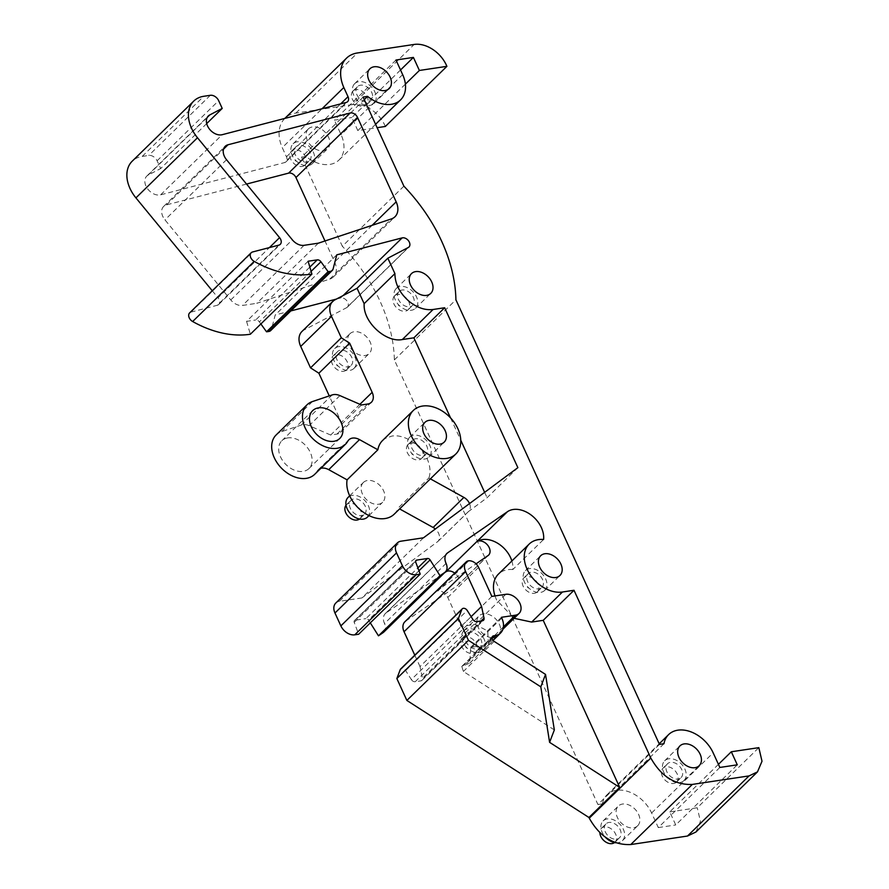 <?xml version="1.0" encoding="UTF-8"?>
<svg xmlns="http://www.w3.org/2000/svg" width="889" height="889" viewBox="0 0 889 889"><rect width="100%" height="100%" fill="white"/><g stroke="black" fill="none" stroke-linecap="round" stroke-linejoin="round"><path stroke-width="0.67" stroke-dasharray="4.45 3.33" d="M361.445 404.962L330.675 435.032L336.931 434.088A11.979 8.446 45.7 0 0 340.576 432.343A11.979 8.446 45.7 0 0 341.387 422.397L329.263 395.916M330.675 435.032L309.128 425.664A13.168 9.29 45.7 0 0 301.415 424.998L281.68 431.61A27.548 19.425 45.7 0 0 276.168 434.932M320.807 468.347A11.979 8.446 45.7 0 0 318.084 469.892A11.979 8.446 45.7 0 0 317.051 471.237L347.821 441.177M430.376 478.849L428.876 478.015L398.094 508.075L399.594 508.908M517.865 467.658L487.094 497.718L468.303 511.686A9.579 6.756 45.7 0 0 468.759 511.286A9.579 6.756 45.7 0 0 469.525 503.585M423.464 537.812L361.912 597.941L437.521 541.745A9.579 6.756 45.7 0 0 437.988 541.357A9.579 6.756 45.7 0 0 435.31 529.011M318.362 243.175L256.799 303.305L329.775 279.079A17.958 12.668 45.7 0 0 333.397 276.901A17.958 12.668 45.7 0 0 334.62 261.988L324.996 240.975M246.531 184.067L166.476 204.881A11.979 8.446 45.7 0 0 163.609 206.47A11.979 8.446 45.7 0 0 164.965 219.861L230.784 299.949A11.979 8.446 45.7 0 0 242.508 305.438L256.799 303.305M287.758 437.921A19.414 13.691 45.7 0 0 281.846 440.744A19.414 13.691 45.7 0 0 282.724 460.713A19.414 13.691 45.7 0 0 303.071 471.359A19.414 13.691 45.7 0 0 308.983 468.536A19.414 13.691 45.7 0 0 308.105 448.578A19.414 13.691 45.7 0 0 287.758 437.921M382.537 440.544A30.415 21.447 -134.3 0 1 385.115 438.51L391.793 436.11C405.273 433.576 424.009 447.056 428.565 462.58A30.415 21.447 -134.3 0 1 428.876 478.015M450.556 417.93L460.769 440.222M484.638 492.362L487.094 497.718M511.875 560.981A24.27 17.113 -134.3 0 1 512.809 569.538L543.59 539.479M512.809 569.538A30.415 21.447 45.7 0 0 498.418 574.116M494.995 595.93A30.415 21.447 45.7 0 0 496.74 600.186L514.098 618.311M554.336 729.936L463.369 671.462L461.802 666.406L469.803 663.05L470.659 647.359L484.616 645.27L488.305 643.503L487.761 631.023L475.048 624.367L461.091 626.456L447.8 597.441A8.768 6.19 -134.3 0 0 438.021 590.852A7.412 5.223 -134.3 0 0 435.432 591.963M436.032 591.374A11.979 8.446 -134.3 0 1 436.432 591.074L476.06 563.826M501.44 617.299L470.659 647.359M491.873 596.397L461.091 626.456M412.596 454.601L411.663 453.69L412.596 454.601M407.862 444.767A9.701 6.834 45.7 0 0 409.985 456.446A9.701 6.834 45.7 0 0 421.553 458.502A9.701 6.834 45.7 0 0 421.697 458.357A9.701 6.834 45.7 0 0 419.575 446.678A9.701 6.834 45.7 0 0 407.995 444.622A9.701 6.834 45.7 0 0 407.862 444.767M357.567 101.046L356.645 100.135L357.567 101.046M399.161 305.86L398.239 304.949L399.161 305.86M666.65 777.264L667.583 778.175L666.65 777.264M527.41 587.084L528.333 587.996L527.41 587.084M412.407 440.333A9.701 6.834 45.7 0 0 414.53 452.001A9.701 6.834 45.7 0 0 426.098 454.057A9.701 6.834 45.7 0 0 426.242 453.912A9.701 6.834 45.7 0 0 424.12 442.244A9.701 6.834 45.7 0 0 412.552 440.188A9.701 6.834 45.7 0 0 412.407 440.333M352.833 91.2A9.701 6.834 45.7 0 0 354.967 102.88A9.701 6.834 45.7 0 0 366.535 104.935A9.701 6.834 45.7 0 0 366.679 104.791A9.701 6.834 45.7 0 0 364.546 93.123A9.701 6.834 45.7 0 0 352.977 91.056A9.701 6.834 45.7 0 0 352.833 91.2M394.427 296.026A9.701 6.834 45.7 0 0 396.55 307.705A9.701 6.834 45.7 0 0 408.129 309.761A9.701 6.834 45.7 0 0 408.262 309.616A9.701 6.834 45.7 0 0 406.14 297.937A9.701 6.834 45.7 0 0 394.572 295.881A9.701 6.834 45.7 0 0 394.427 296.026M676.685 781.92A9.701 6.834 45.7 0 0 674.562 770.241A9.701 6.834 45.7 0 0 662.994 768.185A9.701 6.834 45.7 0 0 662.85 768.329A9.701 6.834 45.7 0 0 664.972 780.009A9.701 6.834 45.7 0 0 676.551 782.064A9.701 6.834 45.7 0 0 676.685 781.92M537.434 591.752A9.701 6.834 45.7 0 0 535.311 580.072A9.701 6.834 45.7 0 0 523.743 578.017A9.701 6.834 45.7 0 0 523.599 578.161A9.701 6.834 45.7 0 0 525.732 589.84A9.701 6.834 45.7 0 0 537.3 591.896A9.701 6.834 45.7 0 0 537.434 591.752M409.473 437.455A13.802 9.735 45.7 0 0 412.507 454.068A13.802 9.735 45.7 0 0 428.976 457.002A13.802 9.735 45.7 0 0 429.176 456.79A13.802 9.735 45.7 0 0 426.142 440.177A13.802 9.735 45.7 0 0 409.673 437.244A13.802 9.735 45.7 0 0 409.473 437.455M357.389 86.766A9.701 6.834 45.7 0 0 359.512 98.446A9.701 6.834 45.7 0 0 371.08 100.501A9.701 6.834 45.7 0 0 371.224 100.357A9.701 6.834 45.7 0 0 369.091 88.678A9.701 6.834 45.7 0 0 357.522 86.622A9.701 6.834 45.7 0 0 357.389 86.766M398.972 291.581A9.701 6.834 45.7 0 0 401.106 303.26A9.701 6.834 45.7 0 0 412.674 305.316A9.701 6.834 45.7 0 0 412.818 305.171A9.701 6.834 45.7 0 0 410.685 293.503A9.701 6.834 45.7 0 0 399.117 291.436A9.701 6.834 45.7 0 0 398.972 291.581M681.23 777.475A9.701 6.834 45.7 0 0 679.107 765.807A9.701 6.834 45.7 0 0 667.539 763.751A9.701 6.834 45.7 0 0 667.395 763.895A9.701 6.834 45.7 0 0 669.528 775.564A9.701 6.834 45.7 0 0 681.096 777.619A9.701 6.834 45.7 0 0 681.23 777.475M541.99 587.307A9.701 6.834 45.7 0 0 539.856 575.639A9.701 6.834 45.7 0 0 528.288 573.572A9.701 6.834 45.7 0 0 528.144 573.716A9.701 6.834 45.7 0 0 530.277 585.395A9.701 6.834 45.7 0 0 541.846 587.451A9.701 6.834 45.7 0 0 541.99 587.307M354.455 83.888A13.802 9.735 45.7 0 0 357.478 100.501A13.802 9.735 45.7 0 0 373.947 103.435A13.802 9.735 45.7 0 0 374.147 103.224A13.802 9.735 45.7 0 0 371.124 86.611A13.802 9.735 45.7 0 0 354.655 83.688A13.802 9.735 45.7 0 0 354.455 83.888M396.05 288.714A13.802 9.735 45.7 0 0 399.072 305.327A13.802 9.735 45.7 0 0 415.541 308.25A13.802 9.735 45.7 0 0 415.741 308.05A13.802 9.735 45.7 0 0 412.718 291.436A13.802 9.735 45.7 0 0 396.25 288.503A13.802 9.735 45.7 0 0 396.05 288.714M684.163 780.353A13.802 9.735 45.7 0 0 681.141 763.74A13.802 9.735 45.7 0 0 664.672 760.806A13.802 9.735 45.7 0 0 664.472 761.017A13.802 9.735 45.7 0 0 667.495 777.631A13.802 9.735 45.7 0 0 683.963 780.564A13.802 9.735 45.7 0 0 684.163 780.353M544.913 590.185A13.802 9.735 45.7 0 0 541.89 573.572A13.802 9.735 45.7 0 0 525.421 570.638A13.802 9.735 45.7 0 0 525.221 570.849A13.802 9.735 45.7 0 0 528.244 587.462A13.802 9.735 45.7 0 0 544.713 590.396A13.802 9.735 45.7 0 0 544.913 590.185M718.434 764.351L669.75 811.901L675.74 824.959L737.292 764.829M669.75 811.901L697.265 807.768L758.828 747.649M695.943 832.004L700.443 821.369L697.265 807.768M385.337 126.471A27.77 19.591 45.7 0 0 352.6 104.58L414.152 44.45M405.384 84.144L357.834 130.594L377.136 127.694M357.834 130.594L351.844 117.526L400.528 69.987M472.892 619.455L411.329 679.585L405.662 670.584A3.589 2.534 45.7 0 0 400.683 668.95M411.329 679.585A3.589 2.534 45.7 0 0 415.207 681.741L420.864 680.885A3.589 2.534 45.7 0 0 421.953 680.363A3.589 2.534 45.7 0 0 422.464 678.196L481.06 620.966M471.126 616.655L420.008 666.583L422.464 678.196M420.008 666.583L414.785 655.182M488.017 555.603L457.235 585.673L405.662 621.133A11.979 8.446 45.7 0 0 404.862 621.789M457.235 585.673A8.979 6.334 45.7 0 0 457.824 585.184A8.979 6.334 45.7 0 0 454.724 573.127M446.211 554.236L386.115 612.932L444.489 572.794M386.115 612.932A11.979 8.446 45.7 0 0 385.315 613.588A11.979 8.446 45.7 0 0 384.515 623.533L446.067 563.404M383.815 632.057A10.268 7.234 45.7 0 0 384.515 623.533M370.302 622.867L368.524 620.033A2.4 1.689 45.7 0 0 365.935 618.611L417.874 567.871M415.63 561.159L355.167 620.222L365.935 618.611M355.167 620.222A2.4 1.689 45.7 0 0 354.444 620.566A2.4 1.689 45.7 0 0 354.2 622.378L358.656 634.246M361.912 597.941L339.42 601.32A11.979 8.446 45.7 0 0 335.775 603.064M394.26 514.131A30.415 21.447 45.7 0 0 398.094 508.075M314.662 474.348A27.548 19.425 45.7 0 0 317.051 471.237M408.24 247.531L346.677 307.661L304.082 329.952A17.958 12.668 45.7 0 0 301.927 331.508M346.677 307.661A5.856 4.123 45.7 0 0 347.377 307.161A5.856 4.123 45.7 0 0 346.966 300.938A5.856 4.123 45.7 0 0 340.609 298.004L336.32 299.115M290.836 310.917L275.212 314.973L271.545 329.097A5.99 4.223 45.7 0 1 270.701 330.586M336.775 254.843L275.212 314.973M260.877 323.952L259.377 321.896A3.589 2.534 45.7 0 0 255.676 319.996L309.839 267.089M308.116 261.233L246.564 321.362L255.676 319.996M246.564 321.362L250.342 334.242M278.835 245.142L217.272 305.271L191.079 312.083A5.99 4.223 45.7 0 0 189.646 312.872M217.272 305.271A5.99 4.223 45.7 0 0 218.705 304.471A5.99 4.223 45.7 0 0 218.027 297.782L269.411 247.587M212.271 290.77L218.027 297.782M206.693 123.582L160.665 168.543L157.109 160.787A7.19 5.067 45.7 0 0 148.774 155.431L142.207 156.42A32.815 23.136 45.7 0 0 132.205 161.198M207.259 117.381L148.207 175.066L160.665 168.543M148.207 175.066A11.979 8.446 45.7 0 0 146.774 176.1A11.979 8.446 45.7 0 0 147.618 188.824A11.979 8.446 45.7 0 0 160.642 194.824L284.624 162.576A5.99 4.223 45.7 0 0 286.058 161.787A5.99 4.223 45.7 0 0 286.469 156.82L282.257 147.63L322.096 108.714M352.6 104.58L295.87 113.092A35.927 25.337 45.7 0 0 284.924 118.315M284.836 118.404A35.927 25.337 45.7 0 0 282.257 147.63M395.972 60.019L334.408 120.148L351.844 117.526M363.112 97.068L301.549 157.197L306.049 156.52A30.415 21.447 45.7 0 0 339.031 159.987A30.415 21.447 45.7 0 0 343.865 149.496A30.415 21.447 45.7 0 0 341.087 134.728L334.408 120.148M306.049 156.52L364.279 99.635M403.895 186.157L342.332 246.275L301.549 157.197M659.471 744.393L597.919 804.523L394.36 359.912A149.696 105.558 45.7 0 0 342.332 246.275M394.36 359.912L455.913 299.782M663.972 743.715L602.42 803.845L597.919 804.523M719.857 767.451L658.293 827.581L651.615 812.991A30.415 21.447 45.7 0 0 641.391 799.344A30.415 21.447 45.7 0 0 607.054 794.733A30.415 21.447 45.7 0 0 602.42 803.845M658.293 827.581L675.74 824.959M308.127 129.138A13.802 9.735 45.7 0 0 311.161 145.752A13.802 9.735 45.7 0 0 327.63 148.685A13.802 9.735 45.7 0 0 327.83 148.474A13.802 9.735 45.7 0 0 324.796 131.861A13.802 9.735 45.7 0 0 308.339 128.927A13.802 9.735 45.7 0 0 308.127 129.138M349.721 333.953A13.802 9.735 45.7 0 0 352.755 350.577A13.802 9.735 45.7 0 0 369.213 353.5A13.802 9.735 45.7 0 0 369.413 353.3A13.802 9.735 45.7 0 0 366.39 336.675A13.802 9.735 45.7 0 0 349.922 333.753A13.802 9.735 45.7 0 0 349.721 333.953M637.835 825.603A13.802 9.735 45.7 0 0 634.813 808.979A13.802 9.735 45.7 0 0 618.344 806.056A13.802 9.735 45.7 0 0 618.144 806.256A13.802 9.735 45.7 0 0 621.167 822.881A13.802 9.735 45.7 0 0 637.635 825.803A13.802 9.735 45.7 0 0 637.835 825.603M498.585 635.435A13.802 9.735 45.7 0 0 495.562 618.811A13.802 9.735 45.7 0 0 479.093 615.888A13.802 9.735 45.7 0 0 478.893 616.088A13.802 9.735 45.7 0 0 481.927 632.712A13.802 9.735 45.7 0 0 498.385 635.635A13.802 9.735 45.7 0 0 498.585 635.435M363.157 482.694A13.802 9.735 45.7 0 0 366.179 499.318A13.802 9.735 45.7 0 0 382.648 502.241A13.802 9.735 45.7 0 0 382.848 502.041A13.802 9.735 45.7 0 0 379.825 485.416A13.802 9.735 45.7 0 0 363.357 482.494A13.802 9.735 45.7 0 0 363.157 482.694M305.116 164.921A9.701 6.834 45.7 0 0 302.993 153.241A9.701 6.834 45.7 0 0 291.414 151.186A9.701 6.834 45.7 0 0 291.281 151.33A9.701 6.834 45.7 0 0 293.403 163.009A9.701 6.834 45.7 0 0 304.971 165.065A9.701 6.834 45.7 0 0 305.116 164.921M296.015 161.176L295.081 160.264L296.015 161.176M309.661 160.476A9.701 6.834 45.7 0 0 307.538 148.807A9.701 6.834 45.7 0 0 295.97 146.752A9.701 6.834 45.7 0 0 295.826 146.896A9.701 6.834 45.7 0 0 297.948 158.564A9.701 6.834 45.7 0 0 309.516 160.62A9.701 6.834 45.7 0 0 309.661 160.476M312.595 163.354A13.802 9.735 45.7 0 0 309.561 146.741A13.802 9.735 45.7 0 0 293.103 143.807A13.802 9.735 45.7 0 0 292.892 144.018A13.802 9.735 45.7 0 0 295.926 160.631A13.802 9.735 45.7 0 0 312.395 163.565A13.802 9.735 45.7 0 0 312.595 163.354M346.71 369.746A9.701 6.834 45.7 0 0 344.576 358.067A9.701 6.834 45.7 0 0 333.008 356.011A9.701 6.834 45.7 0 0 332.864 356.156A9.701 6.834 45.7 0 0 334.997 367.824A9.701 6.834 45.7 0 0 346.566 369.891A9.701 6.834 45.7 0 0 346.71 369.746M337.598 365.99L336.675 365.079L337.598 365.99M351.255 365.301A9.701 6.834 45.7 0 0 349.121 353.622A9.701 6.834 45.7 0 0 337.553 351.566A9.701 6.834 45.7 0 0 337.42 351.711A9.701 6.834 45.7 0 0 339.542 363.39A9.701 6.834 45.7 0 0 351.111 365.446A9.701 6.834 45.7 0 0 351.255 365.301M354.178 368.179A13.802 9.735 45.7 0 0 351.155 351.555A13.802 9.735 45.7 0 0 334.686 348.632A13.802 9.735 45.7 0 0 334.486 348.832A13.802 9.735 45.7 0 0 337.509 365.457A13.802 9.735 45.7 0 0 353.978 368.379A13.802 9.735 45.7 0 0 354.178 368.179M614.532 842.583A9.701 6.834 45.7 0 0 614.988 842.194A9.701 6.834 45.7 0 0 615.132 842.05A9.701 6.834 45.7 0 0 612.999 830.37A9.701 6.834 45.7 0 0 601.431 828.315A9.701 6.834 45.7 0 0 601.286 828.459A9.701 6.834 45.7 0 0 599.853 832.682M605.098 837.382L606.02 838.294L605.098 837.382M605.842 824.014A9.701 6.834 45.7 0 0 607.965 835.693A9.701 6.834 45.7 0 0 619.533 837.749A9.701 6.834 45.7 0 0 619.677 837.605A9.701 6.834 45.7 0 0 617.544 825.925A9.701 6.834 45.7 0 0 605.976 823.87A9.701 6.834 45.7 0 0 605.842 824.014M615.899 842.772A13.802 9.735 45.7 0 0 622.4 840.683A13.802 9.735 45.7 0 0 622.6 840.483A13.802 9.735 45.7 0 0 619.577 823.87A13.802 9.735 45.7 0 0 603.109 820.936A13.802 9.735 45.7 0 0 602.909 821.147A13.802 9.735 45.7 0 0 605.498 837.305M462.036 638.291A9.701 6.834 45.7 0 0 464.169 649.959A9.701 6.834 45.7 0 0 475.737 652.026A9.701 6.834 45.7 0 0 475.882 651.881A9.701 6.834 45.7 0 0 473.748 640.202A9.701 6.834 45.7 0 0 462.18 638.146A9.701 6.834 45.7 0 0 462.036 638.291M465.847 647.214L466.769 648.125L465.847 647.214M466.592 633.846A9.701 6.834 45.7 0 0 468.714 645.525A9.701 6.834 45.7 0 0 480.282 647.581A9.701 6.834 45.7 0 0 480.427 647.436A9.701 6.834 45.7 0 0 478.293 635.757A9.701 6.834 45.7 0 0 466.725 633.701A9.701 6.834 45.7 0 0 466.592 633.846M463.658 630.968A13.802 9.735 45.7 0 0 466.681 647.592A13.802 9.735 45.7 0 0 483.149 650.515A13.802 9.735 45.7 0 0 483.349 650.315A13.802 9.735 45.7 0 0 480.327 633.69A13.802 9.735 45.7 0 0 463.858 630.768A13.802 9.735 45.7 0 0 463.658 630.968M359.545 519.02A9.701 6.834 45.7 0 0 360.001 518.631A9.701 6.834 45.7 0 0 360.134 518.487A9.701 6.834 45.7 0 0 358.011 506.808A9.701 6.834 45.7 0 0 346.443 504.752A9.701 6.834 45.7 0 0 346.299 504.896A9.701 6.834 45.7 0 0 346.043 505.196M351.033 514.731L350.099 513.82L351.033 514.731M364.679 514.042A9.701 6.834 45.7 0 0 362.556 502.363A9.701 6.834 45.7 0 0 350.988 500.307A9.701 6.834 45.7 0 0 350.844 500.451A9.701 6.834 45.7 0 0 352.977 512.131A9.701 6.834 45.7 0 0 364.546 514.186A9.701 6.834 45.7 0 0 364.679 514.042M367.613 516.92A13.802 9.735 45.7 0 0 364.734 500.451A13.802 9.735 45.7 0 0 348.332 497.173M359.923 404.295L341.387 422.397M336.931 434.088L367.713 404.028M339.909 395.605L309.128 425.664M332.197 394.927L301.415 424.998M312.461 401.55L281.68 431.61M437.521 541.745L468.303 511.686M372.158 225.317L334.62 261.988M329.775 279.079L391.338 218.95M304.071 245.32L242.508 305.438M230.784 299.949L292.348 239.83M226.528 159.731L164.965 219.861M166.476 204.881L223.517 149.174M503.43 626.889L484.616 645.27M505.83 594.308L475.048 624.367M494.151 641.391L463.369 671.462M462.902 665.883L492.039 637.424M492.084 638.569L464.336 665.672M501.796 618.077L471.014 648.137M468.803 560.781L438.021 590.852M478.582 567.371L447.8 597.441M405.662 670.584L467.214 610.454M415.207 681.741L476.771 621.611M482.416 620.766L420.864 680.885M405.662 621.133L436.432 591.074M418.963 570.771L368.524 620.033M354.2 622.378L415.763 562.248M339.42 601.32L400.983 541.19M304.082 329.952L334.864 299.882M340.609 298.004L343.098 295.581M333.108 268.967L271.545 329.097M311.094 271.378L259.377 321.896M191.079 312.083L252.632 251.954M142.207 156.42L203.759 96.29M210.326 95.301L148.774 155.431M157.109 160.787L218.672 100.668M160.642 194.824L222.206 134.695M346.188 102.457L284.624 162.576M286.469 156.82L340.654 103.891M295.87 113.092L357.434 52.962M402.65 74.609L341.087 134.728M651.615 812.991L713.178 752.861M340.576 432.343L371.358 402.284M318.084 469.892L348.866 439.833M437.988 541.357L468.759 511.286M333.397 276.901L394.96 216.772M163.609 206.47L225.173 146.341M281.846 440.744L312.628 410.685M308.983 468.536L339.765 438.466M461.802 666.406L492.584 636.346M421.553 458.502L426.098 454.057M407.995 444.622L412.552 440.188M366.535 104.935L371.08 100.501M352.977 91.056L357.522 86.622M408.129 309.761L412.674 305.316M394.572 295.881L399.117 291.436M662.994 768.185L667.539 763.751M676.551 782.064L681.096 777.619M523.743 578.017L528.288 573.572M537.3 591.896L541.846 587.451M428.976 457.002L444.211 442.111M409.673 437.244L424.92 422.364M469.803 663.05L493.017 640.38M488.305 643.503L502.907 629.234M354.655 83.688L369.891 68.797M373.947 103.435L389.182 88.556M415.541 308.25L430.776 293.37M396.25 288.503L411.485 273.623M683.963 780.564L699.199 765.685M664.672 760.806L679.907 745.927M525.421 570.638L540.656 555.758M544.713 590.396L559.948 575.505M421.953 680.363L483.516 620.244M457.824 585.184L488.606 555.114M385.315 613.588L446.878 553.458M354.444 620.566L415.996 560.448M347.377 307.161L408.94 247.031M218.705 304.471L280.268 244.342M146.774 176.1L208.326 115.97M286.058 161.787L347.621 101.657M339.031 159.987L375.58 124.293M607.054 794.733L659.205 743.793M291.414 151.186L295.97 146.752M304.971 165.065L309.516 160.62M312.395 163.565L327.63 148.685M293.103 143.807L308.339 128.927M333.008 356.011L337.553 351.566M346.566 369.891L351.111 365.446M353.978 368.379L369.213 353.5M334.686 348.632L349.922 333.753M614.988 842.194L619.533 837.749M601.431 828.315L605.976 823.87M603.109 820.936L618.344 806.056M622.4 840.683L637.635 825.803M475.737 652.026L480.282 647.581M462.18 638.146L466.725 633.701M463.858 630.768L479.093 615.888M483.149 650.515L498.385 635.635M346.443 504.752L350.988 500.307M360.001 518.631L364.546 514.186M368.979 515.598L382.648 502.241M349.688 495.84L363.357 482.494"/><path stroke-width="1.33" d="M320.807 468.347A11.979 8.446 45.7 0 1 328.73 469.67L347.088 479.838L377.869 449.778L359.512 439.611A11.979 8.446 45.7 0 0 348.866 439.833A11.979 8.446 45.7 0 0 347.821 441.177A27.548 19.425 -134.3 0 1 345.443 444.278A27.548 19.425 -134.3 0 1 312.295 438.144A27.548 19.425 -134.3 0 1 306.949 404.873A27.548 19.425 -134.3 0 1 312.461 401.55L332.197 394.927A13.168 9.29 -134.3 0 1 339.909 395.605L361.445 404.962L367.713 404.028A11.979 8.446 45.7 0 0 371.358 402.284A11.979 8.446 45.7 0 0 372.169 392.338L349.655 343.154L341.309 337.787L310.528 367.857L300.715 346.421A17.958 12.668 45.7 0 1 301.927 331.508L332.708 301.438A17.958 12.668 -134.3 0 1 334.864 299.882L357.067 288.269L364.123 303.671A30.415 21.447 -134.3 0 0 364.123 305.394C364.001 322.885 386.259 342.81 402.317 339.554L433.099 309.483C425.32 310.439 417.508 307.872 409.651 301.816C399.928 293.537 395.016 284.136 394.905 273.601L364.123 303.671M341.309 337.787L331.497 316.351A17.958 12.668 -134.3 0 1 332.708 301.438M349.655 343.154L318.873 373.213L310.528 367.857M329.263 395.916L318.873 373.213M435.31 529.011A9.579 6.756 45.7 0 0 434.199 528.144A9.579 6.756 45.7 0 0 433.121 527.477L399.594 508.908M469.525 503.585A9.579 6.756 45.7 0 0 464.98 498.084A9.579 6.756 45.7 0 0 463.891 497.407L430.376 478.849M340.865 625.889L402.428 565.771A11.979 8.446 45.7 0 0 416.319 574.705L354.767 634.824A11.979 8.446 45.7 0 1 340.865 625.889L334.964 612.999A11.979 8.446 45.7 0 1 335.775 603.064L397.339 542.935A11.979 8.446 45.7 0 1 400.983 541.19L423.464 537.812L517.865 467.658L511.364 453.446A24.27 17.113 45.7 0 0 511.353 453.434L450.601 320.74A15.091 10.646 45.7 0 0 450.601 320.729L444.656 307.75L433.099 309.483M324.996 240.975L295.948 177.522A5.99 4.223 45.7 0 0 288.603 173.133L350.166 113.003A5.99 4.223 45.7 0 1 357.5 117.392L396.172 201.859L372.158 225.317M223.517 149.174L228.029 144.763A11.979 8.446 45.7 0 0 225.173 146.341A11.979 8.446 45.7 0 0 226.528 159.731L292.348 239.83A11.979 8.446 45.7 0 0 304.071 245.32L318.362 243.175L391.338 218.95A17.958 12.668 45.7 0 0 394.96 216.772A17.958 12.668 45.7 0 0 396.172 201.859M228.029 144.763L350.166 113.003M246.531 184.067L288.603 173.133M318.54 407.862A19.414 13.691 45.7 0 0 312.628 410.685A19.414 13.691 45.7 0 0 313.506 430.643A19.414 13.691 45.7 0 0 333.853 441.3A19.414 13.691 45.7 0 0 339.765 438.466A19.414 13.691 45.7 0 0 338.887 418.508A19.414 13.691 45.7 0 0 318.54 407.862M377.869 449.778A30.415 21.447 -134.3 0 1 382.537 440.544L413.307 410.474A30.415 21.447 45.7 0 0 414.696 441.744A30.415 21.447 45.7 0 0 446.556 458.424A30.415 21.447 45.7 0 0 455.824 454.001A30.415 21.447 45.7 0 0 454.446 422.731A30.415 21.447 45.7 0 0 422.575 406.051A30.415 21.447 45.7 0 0 413.307 410.474M444.656 307.75L413.874 337.82L402.328 339.542M413.874 337.82L450.556 417.93M460.769 440.222L480.571 483.494A24.27 17.113 -134.3 0 1 480.582 483.505L484.638 492.362M511.875 560.981A24.27 17.113 -134.3 0 0 476.693 541.757L507.463 511.686A24.27 17.113 45.7 0 1 531.422 515.242A24.27 17.113 45.7 0 1 543.59 539.479A30.415 21.447 45.7 0 0 529.199 544.057A30.415 21.447 45.7 0 0 527.521 570.116A30.415 21.447 45.7 0 0 562.448 592.007L574.005 590.274L650.815 758.039C661.127 776.341 674.962 785.131 692.32 784.42L749.049 775.908L757.495 771.874L762.006 761.24L758.828 747.649L731.314 751.772L737.292 764.829L719.857 767.451L713.178 752.861A30.415 21.447 45.7 0 0 702.955 739.226A30.415 21.447 45.7 0 0 668.617 734.603A30.415 21.447 45.7 0 0 663.972 743.715L659.471 744.393L455.913 299.782A149.696 105.558 45.7 0 0 403.895 186.157L363.112 97.068L367.602 96.39A30.415 21.447 45.7 0 0 400.595 99.868A30.415 21.447 45.7 0 0 405.428 89.367A30.415 21.447 45.7 0 0 402.65 74.609L395.972 60.019L413.407 57.407L400.528 69.987M377.136 127.694L385.337 126.471L446.9 66.342L419.386 70.464L413.407 57.407M446.9 66.342A27.77 19.591 45.7 0 0 414.152 44.45L357.434 52.962A35.927 25.337 45.7 0 0 346.488 58.196A35.927 25.337 45.7 0 0 343.821 87.5L322.096 108.714M193.769 101.068A32.815 23.136 45.7 0 0 197.491 137.751L135.928 197.88A32.815 23.136 45.7 0 1 132.205 161.198L193.769 101.068A32.815 23.136 45.7 0 1 203.759 96.29L210.326 95.301A7.19 5.067 45.7 0 1 218.672 100.668L222.217 108.425L209.76 114.937A11.979 8.446 45.7 0 0 208.326 115.97A11.979 8.446 45.7 0 0 209.171 128.705A11.979 8.446 45.7 0 0 222.206 134.695L346.188 102.457A5.99 4.223 45.7 0 0 347.621 101.657A5.99 4.223 45.7 0 0 348.021 96.69L343.821 87.5M197.491 137.751L279.591 237.652A5.99 4.223 45.7 0 1 280.268 244.342A5.99 4.223 45.7 0 1 278.835 245.142L252.632 251.954A5.99 4.223 45.7 0 0 251.198 252.743A5.99 4.223 45.7 0 0 254.198 261.399A97.001 68.397 45.7 0 0 311.906 274.112L250.342 334.242A97.001 68.397 45.7 0 1 192.646 321.518L254.198 261.399M328.108 271.678L266.544 331.808L268.867 331.464L330.43 271.334L328.108 271.678L320.94 261.766A3.589 2.534 45.7 0 0 317.229 259.866L308.116 261.233L311.906 274.112M330.43 271.334A5.99 4.223 45.7 0 0 332.253 270.467A5.99 4.223 45.7 0 0 333.108 268.967L336.775 254.843L402.161 237.885A5.856 4.123 45.7 0 1 408.529 240.808A5.856 4.123 45.7 0 1 408.94 247.031A5.856 4.123 45.7 0 1 408.24 247.531L387.848 258.199L394.905 273.601M397.339 542.935A11.979 8.446 45.7 0 0 396.527 552.88L334.964 612.999M402.428 565.771L396.527 552.88M416.319 574.705L420.219 574.116L358.656 634.246L354.767 634.824M444.7 572.483A10.268 7.234 45.7 0 0 445.378 571.927L383.815 632.057A10.268 7.234 45.7 0 1 383.137 632.612L444.7 572.483L440.022 575.694L430.087 559.914A2.4 1.689 45.7 0 0 427.498 558.481L416.73 560.092A2.4 1.689 45.7 0 0 415.996 560.448A2.4 1.689 45.7 0 0 415.763 562.248L420.219 574.116M445.378 571.927A10.268 7.234 45.7 0 0 446.067 563.404A11.979 8.446 45.7 0 1 446.878 553.458A11.979 8.446 45.7 0 1 447.667 552.814L507.43 511.72A8.979 6.334 45.7 0 1 507.463 511.686M540.456 555.969A13.802 9.735 45.7 0 0 543.479 572.583A13.802 9.735 45.7 0 0 559.948 575.505A13.802 9.735 45.7 0 0 560.148 575.305A13.802 9.735 45.7 0 0 557.125 558.692A13.802 9.735 45.7 0 0 540.656 555.758A13.802 9.735 45.7 0 0 540.456 555.969M699.399 765.473A13.802 9.735 45.7 0 0 696.376 748.86A13.802 9.735 45.7 0 0 679.907 745.927A13.802 9.735 45.7 0 0 679.707 746.138A13.802 9.735 45.7 0 0 682.73 762.751A13.802 9.735 45.7 0 0 699.199 765.685A13.802 9.735 45.7 0 0 699.399 765.473M430.976 293.17A13.802 9.735 45.7 0 0 427.953 276.546A13.802 9.735 45.7 0 0 411.485 273.623A13.802 9.735 45.7 0 0 411.285 273.823A13.802 9.735 45.7 0 0 414.307 290.447A13.802 9.735 45.7 0 0 430.776 293.37A13.802 9.735 45.7 0 0 430.976 293.17M369.691 69.009A13.802 9.735 45.7 0 0 372.724 85.622A13.802 9.735 45.7 0 0 389.182 88.556A13.802 9.735 45.7 0 0 389.382 88.344A13.802 9.735 45.7 0 0 386.359 71.731A13.802 9.735 45.7 0 0 369.891 68.797A13.802 9.735 45.7 0 0 369.691 69.009M387.848 258.199L357.067 288.269M529.199 544.057L498.418 574.116A30.415 21.447 45.7 0 0 494.706 595.019A30.415 21.447 45.7 0 0 494.995 595.93M514.098 618.311L531.666 622.067L562.448 592.007M574.005 590.274L543.223 620.333L619.722 787.421L549.602 742.348L554.336 729.936L545.535 674.418L494.151 641.391A3.589 2.534 45.7 0 1 492.584 636.346A3.589 2.534 45.7 0 1 493.684 635.824L495.117 635.602A17.958 12.668 45.7 0 0 500.585 632.99A17.958 12.668 45.7 0 0 501.796 618.077L501.44 617.299L515.398 615.199A12.135 8.557 45.7 0 0 519.087 613.432A12.135 8.557 45.7 0 0 518.543 600.964A12.135 8.557 45.7 0 0 505.83 594.308L491.873 596.397L478.582 567.371A8.768 6.19 45.7 0 0 468.803 560.781A7.412 5.223 45.7 0 0 466.214 561.904A7.412 5.223 45.7 0 0 465.869 562.293A11.979 8.446 45.7 0 0 465.614 571.605L404.051 631.735L414.785 655.182M543.223 620.333L531.666 622.067M476.693 541.757A8.979 6.334 -134.3 0 1 487.261 544.69A8.979 6.334 -134.3 0 1 488.606 555.114A8.979 6.334 -134.3 0 1 488.017 555.603L476.06 563.826M465.869 562.293L435.088 592.352A11.979 8.446 -134.3 0 1 435.643 591.73A11.979 8.446 -134.3 0 1 436.032 591.374M435.088 592.352A7.412 5.223 -134.3 0 1 435.432 591.963L466.214 561.904M465.614 571.605L481.571 606.454L484.027 618.066A3.589 2.534 45.7 0 1 483.516 620.244A3.589 2.534 45.7 0 1 482.416 620.766L476.771 621.611A3.589 2.534 45.7 0 1 472.892 619.455L467.214 610.454A3.589 2.534 45.7 0 0 462.247 608.832A3.589 2.534 45.7 0 0 461.802 609.498L458.402 618.411L468.436 640.324L540.801 686.841L545.535 674.418M424.709 422.575A13.802 9.735 45.7 0 0 427.742 439.188A13.802 9.735 45.7 0 0 444.211 442.111A13.802 9.735 45.7 0 0 444.411 441.911A13.802 9.735 45.7 0 0 441.377 425.298A13.802 9.735 45.7 0 0 424.92 422.364A13.802 9.735 45.7 0 0 424.709 422.575M549.602 742.348L540.801 686.841M731.314 751.772L718.434 764.351M650.815 758.039L589.263 818.169C599.564 836.46 613.399 845.261 630.757 844.55L687.486 836.038L695.943 832.004L757.495 771.874M419.386 70.464L405.384 84.144M619.722 787.421L588.94 817.491L589.263 818.169M468.436 640.324L406.873 700.443L588.94 817.491M406.873 700.443L396.85 678.54L458.402 618.411M462.247 608.832L400.683 668.95A3.589 2.534 45.7 0 0 400.239 669.628L396.85 678.54M481.571 606.454L471.126 616.655M435.643 591.73L404.862 621.789A11.979 8.446 45.7 0 0 404.051 631.735M454.724 573.127A8.979 6.334 45.7 0 0 445.867 571.838L507.43 511.72M444.489 572.794L445.867 571.838M383.137 632.612L378.47 635.824L370.302 622.867M440.022 575.694L378.47 635.824M347.088 479.838A30.415 21.447 45.7 0 0 357.7 507.386A30.415 21.447 45.7 0 0 384.993 518.554A30.415 21.447 45.7 0 0 394.26 514.131L455.824 454.001M306.949 404.873L276.168 434.932A27.548 19.425 45.7 0 0 281.524 468.214A27.548 19.425 45.7 0 0 314.662 474.348L345.443 444.278M336.32 299.115L290.836 310.917M268.867 331.464A5.99 4.223 45.7 0 0 270.701 330.586L332.253 270.467M266.544 331.808L260.877 323.952M251.198 252.743L189.646 312.872A5.99 4.223 45.7 0 0 192.646 321.518M135.928 197.88L212.271 290.77M222.217 108.425L206.693 123.582M346.488 58.196L284.924 118.315A35.927 25.337 45.7 0 0 284.836 118.404M364.279 99.635L367.602 96.39M599.853 832.682A9.701 6.834 45.7 0 0 605.42 841.794A9.701 6.834 45.7 0 0 614.532 842.583M605.498 837.305A13.802 9.735 45.7 0 0 615.899 842.772M346.043 505.196A9.701 6.834 45.7 0 0 348.321 516.465A9.701 6.834 45.7 0 0 359.545 519.02M348.332 497.173A13.802 9.735 45.7 0 0 348.121 497.373A13.802 9.735 45.7 0 0 347.921 497.573A13.802 9.735 45.7 0 0 350.944 514.198A13.802 9.735 45.7 0 0 367.413 517.12A13.802 9.735 45.7 0 0 367.613 516.92M331.497 316.351L300.715 346.421M372.169 392.338L359.923 404.295M328.73 469.67L359.512 439.611M463.891 497.407L433.121 527.477M295.948 177.522L357.5 117.392M515.398 615.199L503.43 626.889M492.039 637.424L493.684 635.824M495.117 635.602L492.084 638.569M749.049 775.908L687.486 836.038M692.32 784.42L630.757 844.55M461.802 609.498L400.239 669.628M481.06 620.966L484.027 618.066M447.667 552.814L446.211 554.236M430.087 559.914L418.963 570.771M417.874 567.871L427.498 558.481M416.73 560.092L415.63 561.159M343.098 295.581L402.161 237.885M320.94 261.766L311.094 271.378M309.839 267.089L317.229 259.866M269.411 247.587L279.591 237.652M209.76 114.937L207.259 117.381M340.654 103.891L348.021 96.69M493.017 640.38L500.585 632.99M502.907 629.234L519.087 613.432M375.58 124.293L400.595 99.868M659.205 743.793L668.617 734.603M367.413 517.12L368.979 515.598M348.121 497.373L349.688 495.84"/></g></svg>
